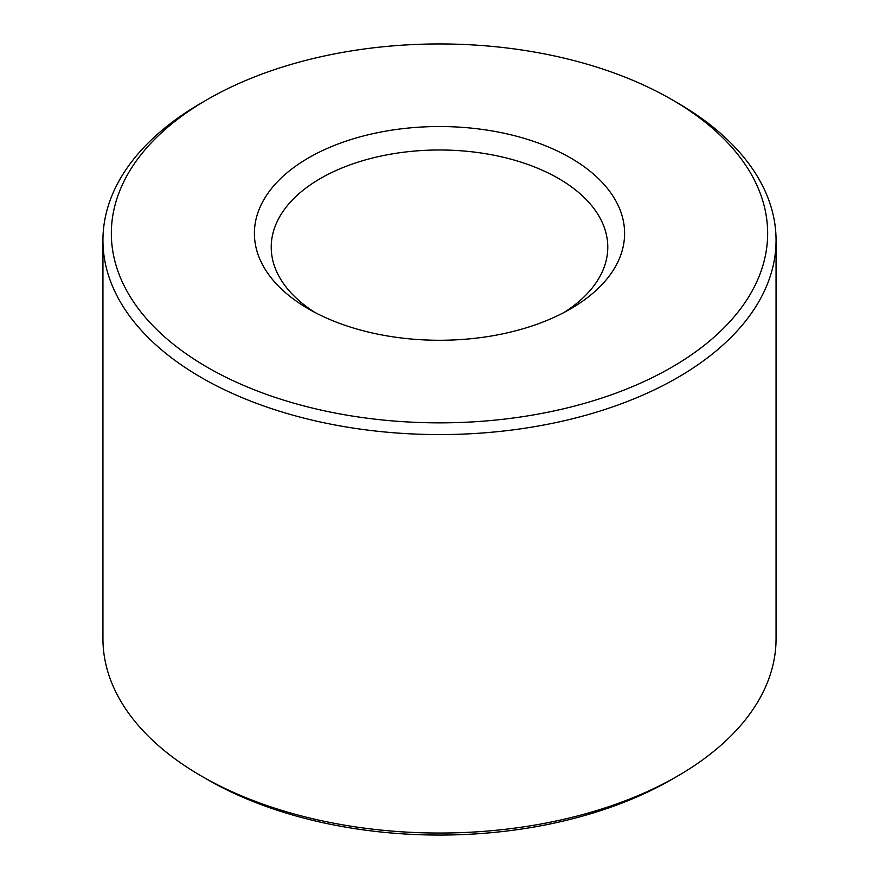 <?xml version="1.0" encoding="UTF-8"?>
<svg xmlns="http://www.w3.org/2000/svg" width="879" height="879" viewBox="0 0 879 879"><rect width="100%" height="100%" fill="white"/><g stroke="black" fill="none" stroke-linecap="round" stroke-linejoin="round"><path stroke-width="1.32" d="M677.489 102.876L671.534 99.437L677.478 102.876A336.558 194.314 180 0 1 677.489 102.876A336.558 194.314 180 0 1 776.058 240.275L776.058 638.725A336.558 194.314 180 0 1 677.489 776.124A336.558 194.314 180 0 1 201.511 776.124A336.558 194.314 180 0 1 102.942 638.725L102.942 240.275A336.558 194.314 180 0 1 201.511 102.876L207.466 99.437A328.142 189.446 180 0 1 671.534 99.437L671.534 99.437A328.142 189.446 180 0 1 671.534 367.367A328.142 189.446 180 0 1 207.466 367.367A328.142 189.446 180 0 1 207.466 99.437M776.058 240.275A336.558 194.314 180 0 1 439.5 434.578A336.558 194.314 180 0 1 102.942 240.275M314.847 312.408A168.274 97.151 180 0 1 271.226 247.142A168.274 97.151 180 0 1 320.505 178.448A168.274 97.151 180 0 1 558.495 178.448A168.274 97.151 180 0 1 607.774 247.142A168.274 97.151 180 0 1 564.153 312.408M677.489 776.124L671.534 779.563A328.142 189.446 180 0 1 207.466 779.563L201.511 776.124M570.394 157.835A185.106 106.875 180 0 1 570.394 308.968A185.106 106.875 180 0 1 308.606 308.968A185.106 106.875 180 0 1 308.606 157.835A185.106 106.875 180 0 1 570.394 157.835"/></g></svg>
